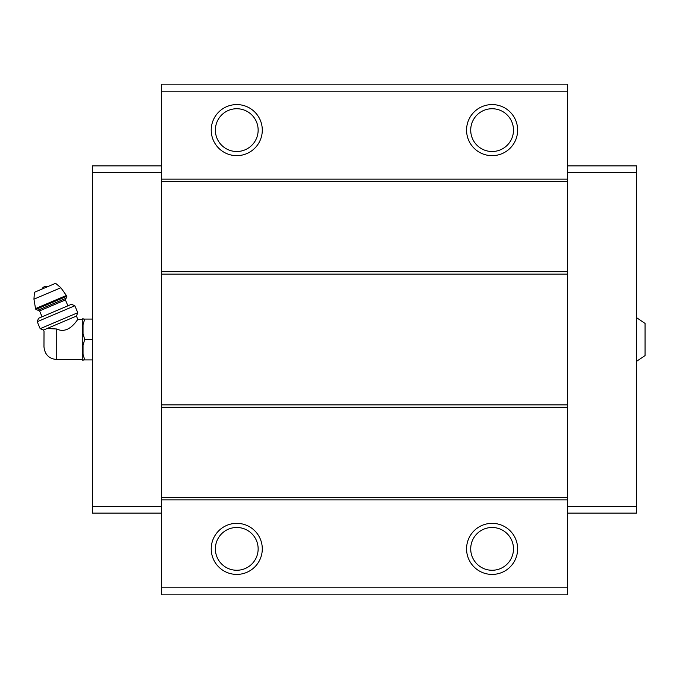 <?xml version="1.0" encoding="UTF-8"?>
<svg xmlns="http://www.w3.org/2000/svg" width="679" height="679" viewBox="0 0 679 679"><rect width="100%" height="100%" fill="white"/><g stroke="black" fill="none" stroke-linecap="round" stroke-linejoin="round"><path stroke-width="1.02" d="M636.367 317.543L645.05 323.416L645.05 355.584L636.367 361.457M56.747 359.547L56.747 328.992C69.292 335.205 78.195 318.069 77.864 319.453C78.212 318.069 69.258 335.214 56.747 328.992L47.123 328.5L43.524 330.028L44.016 331.199L43.974 346.774C44.738 354.531 48.99 358.784 56.747 359.547L82.278 359.547L83.042 360.642L83.042 359.929L84.756 359.929L83.042 359.929M45.671 329.12C43.354 331.607 43.354 331.607 45.671 329.12M47.123 328.5L76.43 316.066L77.864 319.453L82.278 319.453L82.278 359.547M567.423 91.818L161.432 91.818L161.432 84.162L567.423 84.162L567.423 594.838L161.432 594.838L161.432 587.182L567.423 587.182M236.759 104.583A25.53 25.53 0 0 1 258.869 142.887A25.53 25.53 0 0 1 214.649 142.887A25.53 25.53 0 0 1 236.759 104.583M492.097 104.583A25.53 25.53 0 0 1 514.215 142.887A25.53 25.53 0 0 1 469.987 142.887A25.53 25.53 0 0 1 492.097 104.583M161.432 91.818L161.432 587.182M567.423 179.146L161.432 179.146M567.423 181.599L161.432 181.599M567.423 271.685L161.432 271.685M567.423 274.129L161.432 274.129M567.423 404.871L161.432 404.871M567.423 407.315L161.432 407.315M567.423 497.401L161.432 497.401M567.423 499.854L161.432 499.854M492.097 523.348A25.53 25.53 0 0 1 514.215 561.643A25.53 25.53 0 0 1 469.987 561.643A25.53 25.53 0 0 1 492.097 523.348M236.759 523.348A25.53 25.53 0 0 1 258.869 561.643A25.53 25.53 0 0 1 214.649 561.643A25.53 25.53 0 0 1 236.759 523.348M236.759 527.49A21.389 21.389 0 0 1 255.279 559.572A21.389 21.389 0 0 1 218.239 559.572A21.389 21.389 0 0 1 236.759 527.49M492.097 527.49A21.389 21.389 0 0 1 510.625 559.572A21.389 21.389 0 0 1 473.577 559.572A21.389 21.389 0 0 1 492.097 527.49M492.097 108.733A21.389 21.389 0 0 1 510.625 140.816A21.389 21.389 0 0 1 473.577 140.816A21.389 21.389 0 0 1 492.097 108.733M236.759 108.733A21.389 21.389 0 0 1 255.279 140.816A21.389 21.389 0 0 1 218.239 140.816A21.389 21.389 0 0 1 236.759 108.733M567.423 165.871L636.367 165.871L636.367 513.129L567.423 513.129M636.367 506.492L567.423 506.492M636.367 172.508L567.423 172.508M161.432 165.871L92.488 165.871L92.488 506.492L161.432 506.492M92.488 506.492L92.488 513.129L161.432 513.129M92.488 172.508L161.432 172.508M82.278 319.453L83.042 318.358L83.042 319.071L84.756 319.071L83.042 324.579L83.042 333.992L84.756 339.5L83.042 345.008L83.042 354.421L84.756 359.929L92.488 359.929M84.756 339.5L92.488 339.5M83.042 324.579L84.756 319.071L92.488 319.071M84.756 319.071L83.042 319.071M41.903 289.11A5.109 5.109 0 0 1 44.508 286.614L48.116 286.47M66.907 296.248L60.881 287.743L55.585 283.304L34.434 292.284L33.95 299.167L35.52 308.58L35.885 309.42L37.888 310.227L66.092 298.259L66.907 296.248L35.885 309.42M67.917 305.805L65.422 299.931L66.092 298.259M74.826 305.745L71.439 304.311L38.533 318.281L37.218 321.71L40.171 328.678L42.633 327.634L77.779 312.713L74.826 305.745L37.218 321.71M60.881 287.743L33.95 299.167M66.55 295.407L35.52 308.58M65.422 299.931L39.56 310.906L37.888 310.227M39.56 310.906L42.056 316.779M76.43 316.066L77.779 312.713M43.524 330.028L40.171 328.678"/></g></svg>
